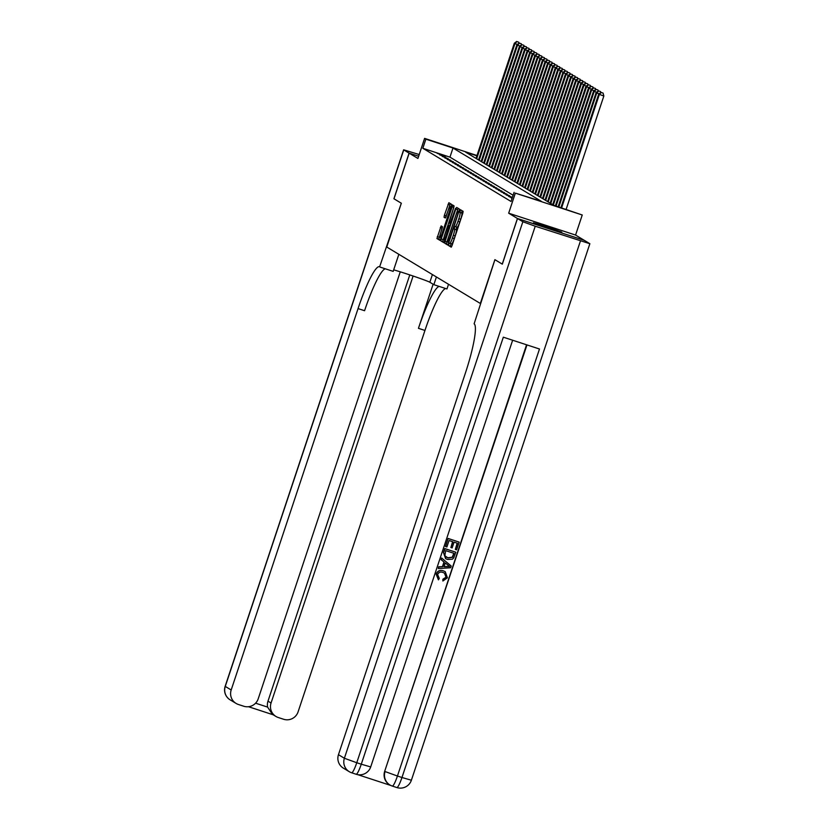<?xml version="1.0" encoding="UTF-8"?>
<svg xmlns="http://www.w3.org/2000/svg" width="829" height="829" viewBox="0 0 829 829"><rect width="100%" height="100%" fill="white"/><g stroke="black" fill="none" stroke-linecap="round" stroke-linejoin="round"><path stroke-width="1.24" d="M448.79 244.192L448.551 245.55L451.225 247.166L452.064 245.519L462.789 213.271L463.131 211.333L460.468 209.727L459.981 212.442A6.041 0.912 -71.9 0 1 458.872 218.659L457.981 221.343A6.041 0.912 -71.9 0 1 455.297 226.607A6.041 0.912 -71.9 0 1 455.266 226.586L454.333 227.529L454.437 229.094A6.041 0.912 -71.9 0 1 453.328 235.312L452.437 238.006A6.041 0.912 -71.9 0 1 449.753 243.26A6.041 0.912 -71.9 0 0 449.753 243.26L448.79 244.192M451.08 243.695L450.354 246.14L451.515 246.835M462.002 210.649L461.784 213.032L459.981 212.442M456.624 227.042L456.24 229.685L454.437 229.094M533.451 222.794L561.793 232.141L546.632 226.555L533.451 222.794M441.152 225.923L436.945 238.555L439.919 240.348L440.759 238.7L451.826 204.514L448.862 202.722L444.385 215.291L444.043 217.239L445.318 218.006L447.961 210.939A5.057 0.767 -71.9 0 1 450.199 206.545A5.057 0.767 -71.9 0 1 449.297 211.758L442.24 232.98A5.057 0.767 -71.9 0 1 440.002 237.374A5.057 0.767 -71.9 0 1 440.893 232.172L442.417 226.69L441.152 225.923M513.11 195.24L449.96 157.147L422.842 148.277L425.868 139.158L424.593 138.381L476.976 155.51M522.85 221.747L535.233 226.224L356.76 762.732L344.377 758.255A11.544 11.409 121.1 0 0 349.258 771.685L343.341 768.12A11.544 11.409 -58.9 0 1 338.46 754.691L344.377 758.255L522.85 221.747L517.503 218.524L502.322 264.15L494.903 259.674L480.333 303.466L386.77 247.032L401.329 203.229L393.982 198.805L409.163 153.178L417.92 158.463L424.593 138.381M502.25 264.099L517.431 218.483L584.321 240.348L575.564 235.063L582.248 214.991L515.348 193.126L541.192 201.219L452.997 148.018L425.868 139.158M575.564 235.063L508.674 213.198L517.431 218.483M508.674 213.198L515.348 193.126M422.842 148.277L511.037 201.478L514.073 192.359M445.1 241.322L444.758 243.26L447.722 245.052L448.562 243.405L459.629 209.219L456.675 207.437L455.826 209.074L445.1 241.322L446.904 241.913L446.562 243.85L448.012 244.731M443.816 242.69L440.852 240.907L441.194 238.959L452.758 205.074L454.033 205.851L453.691 207.789L448.997 222.804L449.846 223.322L450.686 221.675L455.567 208.276L443.816 242.69M419.215 154.546L403.63 149.811L409.08 153.137L418.645 156.256L409.163 153.178M512.104 198.266L511.234 197.976L512.042 198.463M512.322 197.623L508.674 196.432L512.187 198.007M506.125 194.888L512.177 197.292L506.125 194.888M503.566 193.354L509.617 195.758L503.566 193.354M501.006 191.81L507.058 194.214L501.006 191.81M498.447 190.266L504.509 192.67L498.447 190.266M495.897 188.722L501.949 191.126L495.897 188.722M493.338 187.178L499.39 189.582L493.338 187.178M490.778 185.644L496.84 188.038L490.778 185.644M488.229 184.1L494.281 186.504L488.229 184.1M485.67 182.556L491.721 184.96L485.67 182.556M483.11 181.012L489.162 183.416L483.11 181.012M480.551 179.468L486.613 181.872L480.551 179.468M478.001 177.934L484.053 180.328L478.001 177.934M475.442 176.39L481.494 178.795L475.442 176.39M472.882 174.846L478.944 177.251L472.882 174.846M470.333 173.302L476.385 175.707L470.333 173.302M467.774 171.758L473.825 174.163L467.774 171.758M465.214 170.225L471.276 172.619L465.214 170.225M462.665 168.681L468.717 171.085L462.665 168.681M460.105 167.137L466.157 169.541L460.105 167.137M457.546 165.593L463.598 167.997L457.546 165.593M454.986 164.049L461.048 166.453L454.986 164.049M452.437 162.515L458.489 164.909L452.437 162.515M449.878 160.971L455.929 163.375L449.878 160.971M447.318 159.427L453.38 161.831L447.318 159.427M444.769 157.883L450.821 160.287L444.769 157.883M442.209 156.339L448.261 158.743L442.209 156.339M439.65 154.805L445.701 157.199L439.65 154.805M443.152 155.665L437.101 153.261L443.152 155.665M476.872 155.821L465.649 152.153L553.845 205.354L582.248 214.991M449.96 157.147L452.997 148.018M449.784 243.27L451.536 243.84A6.041 0.912 -71.9 0 0 451.567 243.85A6.041 0.912 -71.9 0 0 454.251 238.597L452.437 238.006M456.24 229.685A6.041 0.912 -71.9 0 1 455.142 235.902L454.251 238.597M455.328 226.607L457.08 227.177A6.041 0.912 -71.9 0 0 457.111 227.198A6.041 0.912 -71.9 0 0 459.784 221.934L457.981 221.343M461.784 213.032A6.041 0.912 -71.9 0 1 460.686 219.25L459.784 221.934M458.178 208.348L446.904 241.913M448.271 242.369L458.282 212.918L458.157 211.343A6.041 0.912 -71.9 0 0 458.126 211.333A6.041 0.912 -71.9 0 0 455.453 216.587L449.017 235.933A6.041 0.912 -71.9 0 0 447.909 242.151L448.282 242.379M444.116 242.369L440.852 240.907M454.033 206.504L442.655 241.498M444.831 234.431A5.057 0.767 -71.9 0 0 443.929 239.643A5.057 0.767 -71.9 0 0 446.168 235.239L449.007 225.82L448.157 225.312L447.318 226.959L444.831 234.431M450.375 203.633L445.847 217.177M442.417 227.343L438.759 239.146L440.209 240.016M566.134 209.364L603.844 96.009L598.683 94.154L560.922 207.664M561.606 207.892L599.315 94.537L601.274 92.485L603.077 93.076L601.274 92.485M598.683 94.154L601.015 92.34M603.077 93.076L603.844 96.009M438.427 579.854L436.303 574.196C437.712 570.932 440.158 569.855 443.639 570.974L445.225 571.678L447.442 577.803L442.883 580.994L443.069 579.347L446.209 577.326L444.582 573.181L443.132 572.518C440.634 571.554 438.79 572.207 437.608 574.466L439.297 578.424L438.427 579.854L436.095 574.082C437.515 570.808 439.95 569.73 443.432 570.849L445.121 571.627M442.883 580.994L442.862 579.222L446.012 577.202L444.479 573.119M438.334 568.559L438.676 566.798L442.427 566.642L443.981 561.979L441.059 559.648L441.598 558L451.204 566.02L450.624 567.761L438.334 568.559L438.883 566.922L442.634 566.767L444.189 562.103L441.256 559.762L441.805 558.124M455.339 549.43L457.39 543.254L454.054 542.156L452.137 547.917L450.893 547.503L452.8 541.751L449.049 540.518L446.904 546.985L445.442 546.446L448.106 538.446L459.162 542.114L456.592 549.834L455.339 549.43L457.173 543.182M450.893 547.503L452.582 541.679M357.682 774.638L390.853 785.477M351.693 772.794L356.097 774.234A11.544 1.751 -71.9 0 0 356.159 774.255L351.631 772.773A11.544 1.751 108.1 0 1 351.579 772.752A11.544 11.409 121.1 0 1 349.258 771.685A11.544 11.544 0 0 0 351.631 772.773A11.544 1.751 108.1 0 0 356.76 762.732L361.278 764.203L503.327 337.185L539.482 349.009L397.433 776.027L385.06 771.55A11.544 11.409 121.1 0 0 389.941 784.98L389.557 784.752A11.544 11.409 -58.9 0 1 384.677 771.322L526.975 344.916M526.56 344.781L384.677 771.322M445.608 558.622L443.442 552.477L444.748 548.549L455.795 552.218L453.753 557.844L452.447 559.192L447.442 559.451L445.712 558.684L443.639 552.601L444.945 548.674L455.795 552.218M502.322 264.15L494.923 259.684L474.115 323.818A48.113 7.274 108.1 0 1 465.328 373.288L338.46 754.691M535.233 226.224L589.854 243.716L584.404 240.389L517.503 218.524M445.65 546.57L448.106 538.446M448.313 538.57L459.162 542.114M445.691 550.632L444.841 555.72L447.981 557.917L452.468 557.316L454.033 553.357L445.691 550.632M446.24 557.129L447.774 557.793L452.261 557.192L453.815 553.285M447.909 565.077L445.277 562.974L444.033 566.715L449.67 566.487L445.266 563.005M444.085 566.58L449.463 566.362L447.701 564.953M393.993 198.784L401.309 203.219L379.63 266.824A48.113 7.274 -71.9 0 0 379.392 266.72A48.113 7.274 -71.9 0 0 358.055 308.595L231.187 689.987A11.544 11.409 121.1 0 0 238.389 704.484L243.726 706.225A11.544 11.409 121.1 0 0 258.213 698.816L400.262 271.829M393.682 269.839A21.647 0.746 -161.6 0 1 415.091 276.699A21.647 0.746 -161.6 0 1 429.847 282.254L433.857 284.668L446.966 288.948L448.52 284.274M398.842 254.316L393.174 271.373L380.065 267.083M409.08 153.137L393.91 198.753M436.406 276.979L433.857 284.668M413.101 276.026L271.052 703.013A11.544 11.409 121.1 0 0 278.264 717.51L283.591 719.251A11.544 11.409 121.1 0 0 298.088 711.852L424.956 330.45A48.113 7.274 -71.9 0 1 445.712 288.544M439.204 286.419A48.113 7.274 -71.9 0 0 418.448 328.325L433.121 284.223M255.591 703.189L267.622 707.116A11.544 11.409 -58.9 0 1 267.985 701.168L271.052 703.013M409.785 274.907L267.985 701.168M385.33 268.803A48.113 7.274 -71.9 0 0 364.573 310.72L358.055 308.595M267.622 707.116L272.347 714.277L275.943 716.453M558.839 206.991L596.766 92.993L596.124 92.61L558.145 206.763M599.16 93.781L596.766 92.993L598.714 90.952L600.528 91.542L598.714 90.952M596.124 92.61L598.455 90.796M600.528 91.542L600.776 92.516M556.072 206.079L594.206 91.449L593.564 91.066L555.378 205.851M596.6 92.237L594.206 91.449L596.155 89.408L597.968 89.998L596.155 89.408M593.564 91.066L595.906 89.252M597.968 89.998L598.217 90.983M553.347 205.053L591.647 89.905L591.015 89.522L552.705 204.67M594.051 90.693L591.647 89.905L593.605 87.864L595.409 88.454L593.605 87.864M591.015 89.522L593.346 87.708M595.409 88.454L595.668 89.439M550.788 203.509L589.098 88.371L588.455 87.978L550.155 203.126M591.491 89.149L589.098 88.371L591.046 86.32L592.859 86.91L591.046 86.32M588.455 87.978L590.787 86.164M592.859 86.91L593.108 87.895M548.228 201.965L586.538 86.827L585.896 86.444L547.596 201.582M588.932 87.605L586.538 86.827L588.486 84.776L590.3 85.366L588.486 84.776M585.896 86.444L588.238 84.631M590.3 85.366L590.549 86.351M545.679 200.421L583.979 85.283L583.336 84.9L545.036 200.038M586.383 86.071L583.979 85.283L585.937 83.242L587.74 83.833L585.937 83.242M583.336 84.9L585.678 83.087M587.74 83.833L587.999 84.807M543.119 198.887L581.419 83.739L580.787 83.356L542.477 198.494M583.823 84.527L581.419 83.739L583.378 81.698L585.181 82.289L583.378 81.698M580.787 83.356L583.119 81.543M585.181 82.289L585.44 83.273M540.56 197.343L578.87 82.195L578.227 81.812L539.928 196.96M581.264 82.983L578.87 82.195L580.818 80.154L582.632 80.745L580.818 80.154M578.227 81.812L580.569 79.998M582.632 80.745L582.88 81.729M538.011 195.799L576.31 80.651L575.668 80.268L537.368 195.416M578.704 81.439L576.31 80.651L578.269 78.61L580.072 79.201L578.269 78.61M575.668 80.268L578.01 78.454M580.072 79.201L580.331 80.185M535.451 194.255L573.751 79.118L573.119 78.724L534.809 193.872M576.155 79.895L573.751 79.118L575.709 77.066L577.512 77.657L575.709 77.066M573.119 78.724L575.45 76.91M577.512 77.657L577.772 78.641M532.892 192.711L571.202 77.574L570.559 77.19L532.259 192.328M573.595 78.361L571.202 77.574L573.15 75.532L574.963 76.123L573.15 75.532M570.559 77.19L572.891 75.377M574.963 76.123L575.212 77.097M530.342 191.178L568.642 76.03L568 75.646L529.7 190.784M571.036 76.817L568.642 76.03L570.59 73.988L572.404 74.579L570.59 73.988M568 75.646L570.342 73.833M572.404 74.579L572.652 75.563M527.783 189.634L566.083 74.486L565.451 74.102L527.14 189.25M568.487 75.273L566.083 74.486L568.041 72.444L569.844 73.035L568.041 72.444M565.451 74.102L567.782 72.289M569.844 73.035L570.103 74.019M525.223 188.09L563.523 72.942L562.891 72.558L524.581 187.706M565.927 73.729L563.523 72.942L565.482 70.9L567.285 71.491L565.482 70.9M562.891 72.558L565.223 70.745M567.285 71.491L567.544 72.475M522.664 186.546L560.974 71.408L560.331 71.014L522.032 186.162M563.368 72.185L560.974 71.408L562.922 69.356L564.736 69.947L562.922 69.356M560.331 71.014L562.673 69.201M564.736 69.947L564.984 70.931M520.115 185.002L558.414 69.864L557.772 69.481L519.472 184.618M560.808 70.641L558.414 69.864L560.373 67.823L562.176 68.413L560.373 67.823M557.772 69.481L560.114 67.667M562.176 68.413L562.435 69.387M517.555 183.468L555.855 68.32L555.223 67.937L516.913 183.074M558.259 69.108L555.855 68.32L557.813 66.279L559.616 66.869L557.813 66.279M555.223 67.937L557.554 66.123M559.616 66.869L559.876 67.854M514.996 181.924L553.306 66.776L552.663 66.393L514.363 181.541M555.699 67.563L553.306 66.776L555.254 64.735L557.067 65.325L555.254 64.735M552.663 66.393L555.005 64.579M557.067 65.325L557.316 66.31M512.446 180.38L550.746 65.232L550.104 64.849L511.804 179.997M553.14 66.019L550.746 65.232L552.694 63.191L554.508 63.781L552.694 63.191M550.104 64.849L552.446 63.035M554.508 63.781L554.767 64.766M509.887 178.836L548.187 63.698L547.554 63.305L509.244 178.453M550.591 64.475L548.187 63.698L550.145 61.647L551.948 62.237L550.145 61.647M547.554 63.305L549.886 61.491M551.948 62.237L552.207 63.222M507.327 177.292L545.637 62.154L544.995 61.771L506.695 176.909M548.031 62.931L545.637 62.154L547.586 60.113L549.399 60.704L547.586 60.113M544.995 61.771L547.327 59.957M549.399 60.704L549.648 61.678M504.778 175.758L543.078 60.61L542.435 60.227L504.136 175.365M545.472 61.398L543.078 60.61L545.026 58.569L546.839 59.16L545.026 58.569M542.435 60.227L544.777 58.413M546.839 59.16L547.088 60.144M502.219 174.214L540.518 59.066L539.876 58.683L501.576 173.831M542.922 59.854L540.518 59.066L542.477 57.025L544.28 57.615L542.477 57.025M539.876 58.683L542.218 56.869M544.28 57.615L544.539 58.6M499.659 172.67L537.959 57.522L537.327 57.139L499.017 172.287M540.363 58.31L537.959 57.522L539.917 55.481L541.72 56.071L539.917 55.481M537.327 57.139L539.658 55.325M541.72 56.071L541.979 57.056M497.099 171.126L535.41 55.989L534.767 55.595L496.467 170.743M537.803 56.766L535.41 55.989L537.358 53.937L539.171 54.527L537.358 53.937M534.767 55.595L537.109 53.781M539.171 54.527L539.42 55.512M494.55 169.582L532.85 54.445L532.208 54.061L493.908 169.199M535.244 55.222L532.85 54.445L534.809 52.403L536.612 52.994L534.809 52.403M532.208 54.061L534.55 52.248M536.612 52.994L536.871 53.968M491.991 168.049L530.291 52.901L529.658 52.517L491.348 167.655M532.695 53.688L530.291 52.901L532.249 50.859L534.052 51.45L532.249 50.859M529.658 52.517L531.99 50.704M534.052 51.45L534.311 52.424M489.431 166.505L527.741 51.357L527.099 50.973L488.799 166.121M530.135 52.144L527.741 51.357L529.69 49.315L531.503 49.906L529.69 49.315M527.099 50.973L529.441 49.16M531.503 49.906L531.752 50.89M486.882 164.961L525.182 49.813L524.539 49.429L486.24 164.577M527.576 50.6L525.182 49.813L527.13 47.771L528.943 48.362L527.13 47.771M524.539 49.429L526.881 47.616M528.943 48.362L529.192 49.346M484.323 163.417L522.622 48.279L521.99 47.885L483.68 163.033M525.026 49.056L522.622 48.279L524.581 46.227L526.384 46.818L524.581 46.227M521.99 47.885L524.322 46.072M526.384 46.818L526.643 47.802M481.763 161.873L520.073 46.735L519.431 46.351L481.131 161.489M522.467 47.512L520.073 46.735L522.021 44.683L523.835 45.284L522.021 44.683M519.431 46.351L521.762 44.538M523.835 45.284L524.083 46.258M479.214 160.339L517.514 45.191L516.871 44.807L478.571 159.945M519.907 45.978L517.514 45.191L519.462 43.149L521.275 43.74L519.462 43.149M516.871 44.807L519.213 42.994M521.275 43.74L521.524 44.714M476.654 158.795L514.954 43.647L514.312 43.263L476.012 158.412M517.358 44.434L514.954 43.647L516.913 41.605L518.716 42.196L516.913 41.605M514.312 43.263L516.654 41.45M518.716 42.196L518.975 43.181M450.354 246.14L448.551 245.55M461.442 212.825L459.629 212.234M455.898 229.478L454.095 228.887M455.142 235.902L453.328 235.312M460.686 219.25L458.872 218.659M457.629 209.664L455.826 209.074M446.562 243.85L444.758 243.26M459.09 211.747L458.52 211.561M443.007 239.55L441.194 238.959M453.732 207.312L451.919 206.722M450.489 223.529L449.857 223.322L450.489 223.529M449.66 226.037L449.007 225.82M449.722 225.83L448.157 225.312L449.722 225.82M445.577 217.737L444.043 217.239M446.189 215.882L444.385 215.291M449.826 204.96L448.023 204.369M438.759 239.146L436.945 238.555M439.101 237.198L437.297 236.607M442.116 228.151L440.303 227.56M392.376 786.089L396.78 787.529A11.544 1.751 -71.9 0 0 396.842 787.55L392.314 786.068A11.544 1.751 108.1 0 1 392.262 786.047A11.544 11.409 121.1 0 1 389.941 784.98A11.544 11.544 0 0 0 392.314 786.068A11.544 1.751 108.1 0 0 397.433 776.027L401.961 777.498L580.435 240.99M411.381 780.224L401.961 777.498A11.544 1.751 -71.9 0 1 396.842 787.55A11.544 11.544 0 0 0 411.381 780.224L589.854 243.716M370.698 766.929L361.278 764.203A11.544 1.751 -71.9 0 1 356.159 774.255A11.544 11.544 0 0 0 370.698 766.929L512.643 340.232M418.448 328.325L424.956 330.45M273.207 714.795L248.482 706.712L273.218 714.805M403.744 149.914L225.27 686.422L231.187 689.987M225.27 686.422L225.156 686.319A11.544 11.544 0 0 0 230.151 699.852A11.544 11.409 -58.9 0 1 225.27 686.422M432.406 274.565L429.847 282.254M451.567 243.85L449.753 243.26M457.111 227.198L455.297 226.607M445.007 239.995L443.929 239.643M441.08 237.726L440.002 237.374M451.328 206.918L450.199 206.545M403.63 149.811L225.156 686.319M230.151 699.852L236.068 703.417"/></g></svg>
